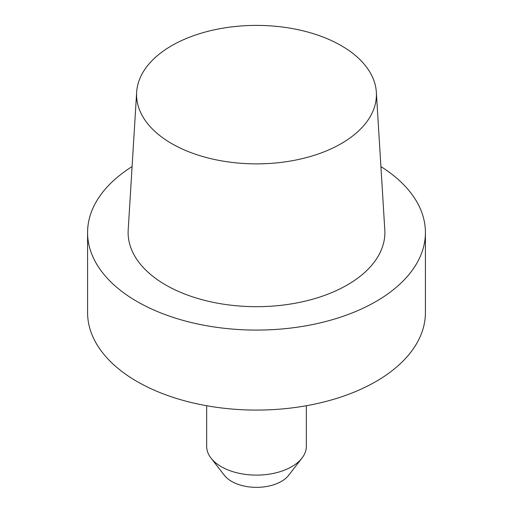 <?xml version="1.0" encoding="UTF-8"?>
<svg xmlns="http://www.w3.org/2000/svg" width="513" height="513" viewBox="0 0 513 513"><rect width="100%" height="100%" fill="white"/><g stroke="black" fill="none" stroke-linecap="round" stroke-linejoin="round"><path stroke-width="0.77" d="M137.054 381.512A168.918 97.528 0 0 0 321.144 402.654A168.918 97.528 0 0 0 425.418 312.552L425.418 232.556A168.918 97.528 0 0 0 380.915 166.59A168.918 97.528 0 0 1 425.418 232.556A168.918 97.528 0 0 1 321.144 322.658A168.918 97.528 0 0 1 137.054 301.516A168.918 97.528 0 0 0 321.144 322.658A168.918 97.528 0 0 0 425.418 232.556L425.418 312.552A168.918 97.528 0 0 1 321.144 402.654A168.918 97.528 0 0 1 137.054 381.512A168.918 97.528 0 0 1 87.582 312.552A168.918 97.528 0 0 0 137.054 381.512M165.718 284.971A128.385 74.122 0 0 0 307.723 300.522A128.385 74.122 0 0 0 384.801 229.933A128.385 74.122 0 0 1 307.723 300.522A128.385 74.122 0 0 1 165.718 284.971A128.385 74.122 0 0 1 128.199 229.933A128.385 74.122 0 0 0 165.718 284.971M132.085 166.59A168.918 97.528 0 0 0 87.582 232.556A168.918 97.528 0 0 0 137.054 301.516A168.918 97.528 0 0 1 87.582 232.556A168.918 97.528 0 0 1 132.085 166.59M341.292 45.676A119.92 69.236 180 0 1 376.343 92.18A119.92 69.236 180 0 1 256.5 163.871A119.92 69.236 180 0 1 136.657 92.18A119.92 69.236 180 0 1 212.581 30.209A119.92 69.236 180 0 1 341.292 45.676A119.92 69.236 180 0 1 376.343 92.18A119.92 69.236 180 0 1 256.5 163.871A119.92 69.236 180 0 1 136.657 92.18A119.92 69.236 180 0 1 212.581 30.209A119.92 69.236 180 0 1 341.292 45.676M306.332 446.336A49.832 28.773 180 0 1 301.99 458.083A49.832 28.773 180 0 1 221.263 466.683A49.832 28.773 180 0 1 211.01 458.083A49.832 28.773 180 0 1 206.668 446.336A49.832 28.773 180 0 0 211.01 458.083A49.832 28.773 180 0 0 221.263 466.683A49.832 28.773 180 0 0 301.99 458.083A49.832 28.773 180 0 0 306.332 446.336L306.332 405.738L306.332 446.336M224.367 475.32A35.205 20.321 0 0 0 256.5 487.35A35.205 20.321 0 0 0 288.633 475.32L301.99 458.083L288.633 475.32A35.205 20.321 0 0 1 256.5 487.35A35.205 20.321 0 0 1 224.367 475.32L211.01 458.083L224.367 475.32M87.582 312.552L87.582 232.556L87.582 312.552M136.657 92.18L128.199 229.933L136.657 92.18M376.343 92.18L384.801 229.933L376.343 92.18M206.668 405.738L206.668 446.336L206.668 405.738"/></g></svg>
